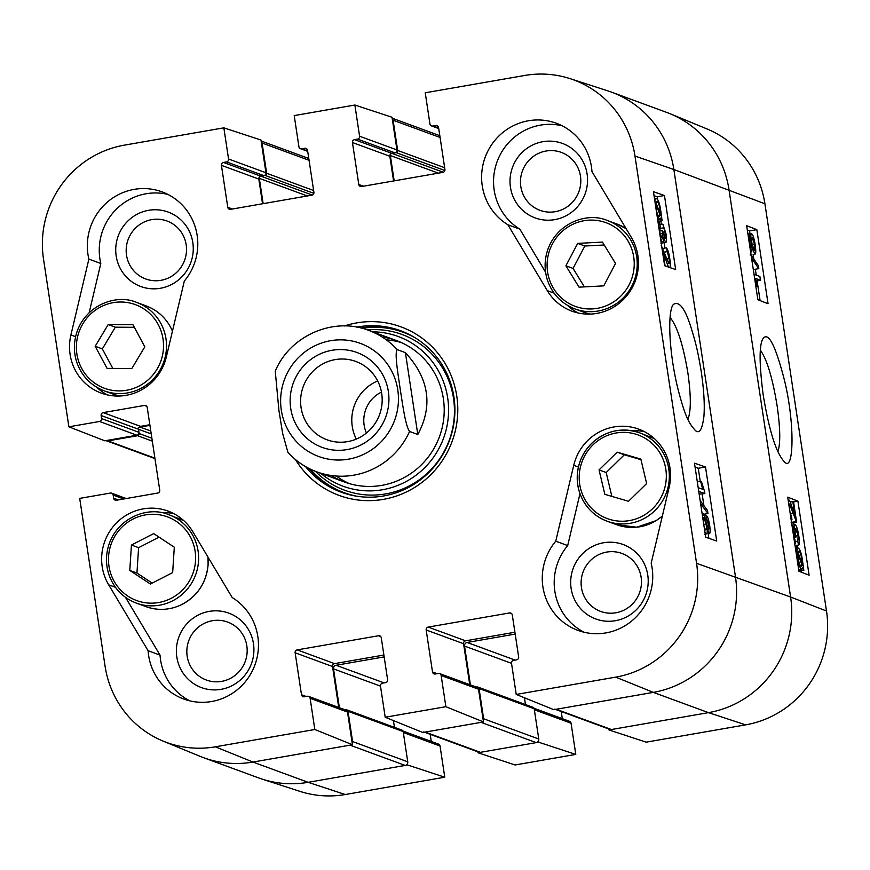 <?xml version="1.0" encoding="UTF-8"?>
<svg xmlns="http://www.w3.org/2000/svg" width="870" height="870" viewBox="0 0 870 870"><rect width="100%" height="100%" fill="white"/><g stroke="black" fill="none" stroke-linecap="round" stroke-linejoin="round"><path stroke-width="1.3" d="M788.264 500.718L788.938 500.109C789.416 499.565 790.765 502.936 792.961 510.244L795.082 516.693L792.798 501.566L793.549 501.859L796.626 522.25L789.503 504.002L788.959 505.361M791.156 522.435L791.765 523.087L796.626 522.25M791.537 522.37L796.017 521.587M790.221 513.692L791.472 515.899L791.972 519.771L790.906 518.248M791.156 519.912L791.972 519.771M790.21 502.012L792.798 501.566M795.169 541.662L797.812 541.205L798.149 535.659L795.702 528.764M795.561 528.84L795.865 528.786C795.126 528.742 795.028 530.602 795.539 534.343L796.028 537.04L795.289 536.377L793.19 529.047L792.69 530.047M793.81 537.421L796.028 537.04M793.69 536.649L795.289 536.377M793.842 537.638L794.952 539.737L795.376 543.467L794.506 542.053M794.745 543.576L795.376 543.467M792.037 525.687L792.613 525.154L794.549 529.906C794.179 526.23 794.408 524.512 795.245 524.762C796.529 525.708 797.714 529.428 798.801 535.931C799.595 541.629 799.497 544.663 798.486 545.033L797.812 541.205M792.592 525.143L795.245 524.762M798.529 545.033L795.049 545.631L798.529 545.033M797.899 551.961L798.856 551.123C800.096 551.917 801.096 554.69 801.836 559.432L802.205 564.239L797.899 551.961M801.531 562.303L802.151 562.194M797.768 553.092L802.086 565.402L801.139 566.305C799.856 565.478 798.856 562.694 798.127 557.931L797.768 553.092M800.411 565.685L802.086 565.402M796.104 548.328L796.137 546.925L797.159 549.84L798.377 548.089C799.987 549.253 801.313 553.081 802.347 559.551L803.836 570.383L802.814 567.468L801.607 569.339C800.008 568.273 798.682 564.402 797.616 557.746L797.072 551.091L796.104 548.328L795.474 548.437M795.267 547.078L796.137 546.925M796.692 548.502L798.377 548.089M798.877 570.948L803.836 570.383M798.725 569.948L801.966 569.382L798.714 569.839M795.909 551.297L797.072 551.091M751.06 247.885L749.331 242.502L749.592 237.901L751.321 243.252L751.201 247.906M754.192 250.277L751.984 243.622C751.441 239.707 751.56 237.76 752.322 237.782L754.54 244.503C755.062 248.428 754.942 250.353 754.192 250.277L754.333 250.299M748.211 235.89L749.005 234.008L750.973 239.065C750.669 235.313 750.919 233.584 751.723 233.867C752.963 234.672 754.116 238.315 755.182 244.774C756.063 251.169 755.932 254.301 754.768 254.181L752.267 247.645L751.68 251.8L750.201 249.103M749.287 234.226L751.723 233.867M750.157 255.051L751.071 254.823M750.647 252.028L751.854 251.821L750.636 251.974M751.114 255.117L758.336 265.589L758.792 268.645L751.582 258.172M753.105 268.286L753.931 269.483L758.792 268.645M756.258 281.043L760.456 280.314L755.486 278.378L757.574 286.317L756.813 286.023L754.638 278.378M755.878 286.611L757.574 286.317M755.812 286.187L756.813 286.023M754.007 274.235L759.891 276.529L760.456 280.314M801.15 572.101L800.965 570.883M797.529 548.122L797.094 545.272M794.016 524.904L793.69 522.761M760.097 300.607L757.117 280.89M756.237 275.105L755.345 269.243M753.801 259.021L753.126 254.54M750.038 234.095L749.559 230.92L747.33 230.061M768.047 303.706L757.868 299.737L746.667 225.689L756.846 229.658L768.047 303.706M756.846 229.658L749.559 230.92M809.111 575.2L798.921 571.231L787.72 497.183L797.91 501.153L809.111 575.2M797.91 501.153L793.56 501.914M760.326 350.153C766.916 359.245 772.506 377.765 777.106 405.714C780.336 428.214 780.597 443.548 777.9 451.715M763.153 394.697C769.265 431.368 776.442 453.825 784.653 462.046C793.821 472.443 795.147 423.733 784.403 380.049C775.496 345.51 768.406 331.644 763.131 338.441C759.108 344.422 759.118 363.171 763.153 394.697M826.5 611.012L764.915 203.776A98.919 96.385 -69.8 0 0 706.842 128.88L670.041 113.709A100.463 97.886 110.2 0 1 729.016 189.78L790.602 597.027A100.463 97.886 110.2 0 1 708.484 712.639L609 729.952L646.16 742.164L745.633 724.851A98.919 96.385 -69.8 0 0 826.5 611.012L790.602 597.027A100.463 97.886 110.2 0 1 708.484 712.639L611.425 729.528L556.267 709.268A3.143 3.056 110.2 0 1 554.723 709.137M314.831 729.495L215.358 746.808A98.919 96.385 110.2 0 1 163.158 741.12L199.959 756.291A100.463 97.886 -69.8 0 0 252.974 762.055L350.023 745.166L405.181 765.426L308.121 782.315A100.463 97.886 110.2 0 1 262.055 779.096L299.922 791.363A98.919 96.385 -69.8 0 0 345.281 794.527L444.766 777.214L407.606 765.002L308.121 782.315A100.463 97.886 110.2 0 1 258.564 777.889L203.406 757.629A100.463 97.886 110.2 0 0 252.974 762.055L352.448 744.742L314.831 729.495L310.122 698.305A2.512 2.447 -69.8 0 0 307.317 696.261L304.282 696.783A2.512 2.447 110.2 0 1 301.488 694.738L295.137 652.783A2.512 2.447 110.2 0 1 297.192 649.89L378.483 635.752A2.512 2.447 110.2 0 1 381.277 637.797L387.618 679.753A2.512 2.447 110.2 0 1 385.573 682.645L382.539 683.168A2.512 2.447 -69.8 0 0 380.484 686.06L385.203 717.239L422.82 732.496L483.481 721.937L445.864 706.69L385.203 717.239M407.606 765.002L407.421 763.762M477.837 751.821L477.978 752.757L515.127 764.969L575.788 754.41L538.628 742.197L477.978 752.757M538.628 742.197L538.443 740.957M608.859 729.016L609 729.952M561.215 711.519L562.292 718.642M534.049 708.267L569.513 721.295A2.512 2.447 110.2 0 1 571.079 723.231L575.788 754.41M430.182 734.323L431.259 741.436M403.027 731.072L438.491 744.089A2.512 2.447 110.2 0 1 440.046 746.025L444.766 777.214M187.18 656.241A30.874 30.08 110.2 0 1 227.951 622.18A30.874 30.08 110.2 0 1 235.89 674.729A30.874 30.08 110.2 0 1 187.18 656.241M520.815 186.55A30.874 30.08 110.2 0 1 561.574 152.489A30.874 30.08 110.2 0 1 569.524 205.037A30.874 30.08 110.2 0 1 520.815 186.55M581.464 587.62A30.874 30.08 110.2 0 1 622.235 553.559A30.874 30.08 110.2 0 1 630.184 606.107A30.874 30.08 110.2 0 1 581.464 587.62M126.52 255.171A30.874 30.08 110.2 0 1 167.29 221.11A30.874 30.08 110.2 0 1 175.24 273.658A30.874 30.08 110.2 0 1 126.52 255.171M309.209 468.571A86.021 83.814 -69.8 0 0 342.639 492.703M401.94 331.231A86.021 83.814 -69.8 0 0 360.843 327.99M320.649 473.269A79.779 77.734 -69.8 0 0 443.58 438.154A79.779 77.734 -69.8 0 0 372.61 331.818M331.198 475.488A75.342 73.417 -69.8 0 0 439.48 436.642A75.342 73.417 -69.8 0 0 382.082 336.951M336.342 476.042A75.342 73.417 -69.8 0 0 349.359 483.622M401.2 342.508A75.342 73.417 -69.8 0 0 386.367 339.855M173.859 513.67A50.232 48.948 -69.8 0 0 160.928 512.604M125.476 597.32L160.036 655.099A56.506 55.06 -69.8 0 0 189.834 700.861M176.827 657.035A39.661 38.65 -69.8 0 0 239.413 680.786A39.661 38.65 -69.8 0 0 229.201 613.274A39.661 38.65 -69.8 0 0 176.827 657.035M167.877 194.412A56.506 55.06 -69.8 0 0 100.811 263.49L89.153 312.721M96.864 387.357A50.232 48.948 -69.8 0 0 107.423 394.915M116.178 255.965A39.661 38.65 -69.8 0 0 178.763 279.716A39.661 38.65 -69.8 0 0 168.552 212.204A39.661 38.65 -69.8 0 0 116.178 255.965M562.172 125.791A56.506 55.06 -69.8 0 0 497.868 159.699A56.506 55.06 -69.8 0 0 519.836 229.147L545.588 272.201M567.577 305.435A50.232 48.948 -69.8 0 0 578.137 312.993M510.462 187.344A39.661 38.65 -69.8 0 0 573.047 211.095A39.661 38.65 -69.8 0 0 562.836 143.583A39.661 38.65 -69.8 0 0 510.462 187.344M579.975 493.703L567.686 545.577A56.506 55.06 -69.8 0 0 584.118 632.251M644.583 431.748A50.232 48.948 -69.8 0 0 631.642 430.683M571.122 588.414A39.661 38.65 -69.8 0 0 633.708 612.165A39.661 38.65 -69.8 0 0 623.496 544.653A39.661 38.65 -69.8 0 0 571.122 588.414M661.222 245.449L668.889 263.643M668.736 263.621C669.443 263.664 669.552 261.87 669.052 258.227L666.268 247.863C667.682 248.983 668.845 252.561 669.769 258.564C670.607 264.697 670.455 267.688 669.313 267.525C668.769 268.069 667.355 264.708 665.061 257.422L662.842 250.995L665.093 265.883M664.31 252.159L666.768 251.734M662.994 248.428L666.268 247.863M658.557 225.558L659.514 222.633L660.189 226.461L659.754 232.029L662.331 238.902M662.146 238.88C662.951 238.913 663.092 237.053 662.581 233.301L662.081 230.615L662.886 231.268L665.202 238.587M659.612 231.039L662.081 230.615M665.071 238.576L665.376 233.889L662.875 224.155L666.061 234.063C666.801 239.674 666.659 242.469 665.637 242.469L663.603 237.738C663.951 241.414 663.679 243.132 662.777 242.904L660.515 238.543M659.482 228.56L663.288 227.886M659.873 224.677L662.875 224.155M660.982 243.339L663.092 242.926M661.233 243.252L663.038 242.937L661.222 243.176M658.481 215.988L660.243 215.684L659.188 216.543C657.85 215.76 656.807 212.998 656.056 208.256L655.719 203.45L660.243 215.684M660.395 214.553L655.86 202.275L656.915 201.361C658.296 202.155 659.351 204.939 660.069 209.703L660.395 214.553M654.457 198.49L655.099 200.22L656.448 198.327C658.166 199.371 659.558 203.221 660.635 209.887L662.092 220.708L661.026 217.804L659.667 219.577L656.893 214.542M657.927 221.437L662.092 220.708M660.526 219.294L657.698 219.925M654.99 201.992L654.86 201.133M654.49 198.556L656.448 198.327M706.875 519.792L708.963 525.121L708.626 529.721L706.81 524.392L707.005 519.727M703.014 519.52L703.786 517.4L706.103 524.034C706.636 527.949 706.483 529.906 705.646 529.895L704.156 527.057M702.264 514.594L703.199 513.496L705.842 519.999L706.538 515.834C707.669 516.497 708.713 519.651 709.648 525.295C710.409 530.939 710.268 533.723 709.213 533.625L707.136 528.59C707.419 532.342 707.125 534.082 706.244 533.799L704.885 531.929M704.58 534.495L705.255 534.321M705.211 534.06L706.494 533.832L705.2 533.984M704.809 516.084L706.538 515.834M700.143 500.576L707.495 510.462L707.952 513.517L700.611 503.632M703.961 514.213L707.952 513.517M702.503 513.55L702.014 512.876M698.197 487.678L702.753 489.255L700.589 481.327L701.405 481.61L704.482 491.126L704.852 493.573L698.773 491.463M697.327 481.904L700.589 481.327M699.175 494.127L704.852 493.573M657.6 199.437L657.198 196.772L654.033 195.674M664.952 248.091L664.158 242.784M661.374 224.416L660.852 220.926M700.241 481.393L698.251 468.267L695.097 467.168M708.854 538.312L708.18 533.865M705.472 515.964L705.168 514.007M703.906 505.633L702.155 494.04M705.516 466.994L716.717 541.042L705.69 537.214L694.488 463.177L705.516 466.994L698.251 468.267M664.462 195.5L675.664 269.548L664.626 265.72L653.435 191.683L664.462 195.5L657.198 196.772M670.107 317.517C677.251 326.337 683.178 344.835 687.898 373.023C691.095 395.796 691.106 411.249 687.909 419.373M701.307 371.979C697.359 347.935 694.912 340.29 691.03 327.512C684.984 308.263 679.089 300.596 673.326 304.511C667.584 311.079 668.606 350.208 677.578 387.454C685.538 418.601 689.54 423.897 695.206 430.302C699.252 434.326 702.155 429.791 703.884 416.697C704.83 405.453 703.971 390.543 701.307 371.979M634.98 156.045L696.565 563.292A98.919 96.385 110.2 0 1 615.71 677.132L516.225 694.445L553.842 709.692L653.326 692.379A100.463 97.886 -69.8 0 0 735.454 576.766L673.858 169.519A100.463 97.886 -69.8 0 0 607.945 90.904L570.078 78.637A98.919 96.385 110.2 0 1 634.98 156.045L673.858 169.519L735.454 576.766A100.463 97.886 110.2 0 1 653.326 692.379L556.267 709.268M308.556 696.37L345.945 710.105A2.512 2.447 110.2 0 1 347.511 712.041L352.448 744.742M149.836 424.734L140.57 426.354A2.512 2.447 -69.8 0 0 138.515 429.236L138.982 432.325A2.512 2.447 110.2 0 1 136.927 435.217L104.781 440.807L68.882 426.822L43.5 258.988A98.919 96.385 110.2 0 1 124.366 145.149L223.84 127.836L261 140.048L265.948 172.749A2.512 2.447 110.2 0 1 263.893 175.642L260.859 176.175A2.512 2.447 -69.8 0 0 258.814 179.057L262.544 203.765M570.078 78.637A98.919 96.385 110.2 0 0 524.719 75.472L425.234 92.785L429.954 123.975A2.512 2.447 -69.8 0 0 432.749 126.019L435.783 125.487A2.512 2.447 110.2 0 1 438.578 127.531L444.929 169.498A2.512 2.447 110.2 0 1 442.873 172.38L361.594 186.528A2.512 2.447 110.2 0 1 358.788 184.483L352.448 142.528A2.512 2.447 110.2 0 1 354.503 139.635L357.526 139.102A2.512 2.447 -69.8 0 0 359.582 136.22L354.873 105.031L392.022 117.243L396.97 149.944A2.512 2.447 110.2 0 1 394.915 152.837L391.892 153.37A2.512 2.447 -69.8 0 0 389.836 156.263L393.566 180.96M514.909 632.24L465.602 640.82A2.512 2.447 -69.8 0 0 463.558 643.713L469.746 684.646M445.864 706.69L441.144 675.501A2.512 2.447 -69.8 0 0 439.578 673.565L476.967 687.3A2.512 2.447 110.2 0 1 478.533 689.236L483.481 721.937M383.887 655.045L334.58 663.625A2.512 2.447 -69.8 0 0 332.525 666.518L338.724 707.451M507.895 224.764A56.506 55.06 110.2 0 1 487.254 152.337A56.506 55.06 110.2 0 1 556.332 123.246A56.506 55.06 110.2 0 1 591.959 171.553L631.37 237.445A50.232 48.948 110.2 0 1 627.085 295.43A50.232 48.948 110.2 0 1 572.025 311.199A50.232 48.948 110.2 0 1 547.317 290.656L507.895 224.764L519.836 229.147M88.881 259.108A56.506 55.06 110.2 0 1 105.966 203.341A56.506 55.06 110.2 0 1 162.048 191.868A56.506 55.06 110.2 0 1 184.309 281.075L166.344 356.95A50.232 48.948 110.2 0 1 101.301 393.12A50.232 48.948 110.2 0 1 70.905 334.983L88.881 259.108L100.811 263.49M108.696 584.836A50.232 48.948 110.2 0 1 112.98 526.85A50.232 48.948 110.2 0 1 168.041 511.081A50.232 48.948 110.2 0 1 192.759 531.624L232.17 597.516A56.506 55.06 110.2 0 1 252.811 669.943A56.506 55.06 110.2 0 1 183.733 699.023A56.506 55.06 110.2 0 1 148.107 650.716L108.696 584.836L115.438 587.304M148.107 650.716L160.036 655.099M555.756 541.194L573.732 465.319A50.232 48.948 110.2 0 1 638.765 429.16A50.232 48.948 110.2 0 1 669.16 487.298L651.184 563.173A56.506 55.06 110.2 0 1 634.1 618.94A56.506 55.06 110.2 0 1 578.017 630.413A56.506 55.06 110.2 0 1 555.756 541.194L567.686 545.577M356.787 327.131A86.021 83.814 110.2 0 1 400.483 330.687A86.021 83.814 110.2 0 1 449.507 440.329A86.021 83.814 110.2 0 1 341.171 492.181A86.021 83.814 110.2 0 1 305.555 466.603M295.419 459.545A89.784 87.489 -69.8 0 0 409.629 490.332A89.784 87.489 -69.8 0 0 451.476 376.405A89.784 87.489 -69.8 0 0 344.487 325.945M439.578 673.565A2.512 2.447 -69.8 0 0 438.339 673.456L435.315 673.989A2.512 2.447 110.2 0 1 432.51 671.944L426.169 629.978A2.512 2.447 110.2 0 1 428.214 627.096L509.505 612.948A2.512 2.447 110.2 0 1 512.299 614.992L518.65 656.948A2.512 2.447 110.2 0 1 516.595 659.841L513.561 660.363A2.512 2.447 -69.8 0 0 511.506 663.255L516.225 694.445M307.708 151.358L300.487 148.705A2.512 2.447 -69.8 0 1 298.921 146.769L294.212 115.59L354.873 105.031M300.487 148.705A2.512 2.447 -69.8 0 0 301.727 148.824L304.761 148.292A2.512 2.447 110.2 0 1 307.556 150.336L313.907 192.292A2.512 2.447 110.2 0 1 311.851 195.184L230.561 209.333A2.512 2.447 110.2 0 1 227.766 207.288L221.415 165.333A2.512 2.447 110.2 0 1 223.47 162.44L226.504 161.907A2.512 2.447 -69.8 0 0 228.56 159.014L223.84 127.836M68.882 426.822L99.539 421.482A2.512 2.447 -69.8 0 0 101.594 418.59L101.127 415.512A2.512 2.447 110.2 0 1 103.182 412.619L144.431 405.442A2.512 2.447 110.2 0 1 147.226 407.486L159.732 490.169A2.512 2.447 110.2 0 1 157.677 493.062L116.428 500.239A2.512 2.447 110.2 0 1 113.633 498.195L113.165 495.106A2.512 2.447 -69.8 0 0 110.359 493.062L79.703 498.39L105.085 666.224A98.919 96.385 110.2 0 0 163.158 741.12M628.521 501.272L604.835 494.345L599.049 469.898L617.167 452.172L640.853 459.099L646.638 483.546L628.521 501.272M640.994 459.675L624.334 454.803L606.205 472.53L611.849 496.4M617.167 452.172L624.334 454.803M599.049 469.898L606.205 472.53M577.691 243.382L602.432 242.099L615.536 263.469L603.747 285.871L579.007 287.154L565.902 265.785L577.691 243.382L584.857 246.014L573.058 268.406L584.39 286.872M565.902 265.785L573.058 268.406M604.215 245.003L584.857 246.014M108.184 324.564L132.936 324.706L144.822 346.825L131.816 368.532L107.064 368.38L95.178 346.271L108.184 324.564L115.34 327.196L102.334 348.903L112.828 368.412M95.178 346.271L102.334 348.903M134.328 327.305L115.34 327.196M159.058 537.149L138.602 547.676L136.938 573.047L152.185 583.117M131.435 545.044L153.685 533.604L174.304 547.219L172.651 572.59L150.401 584.031L129.782 570.415L131.435 545.044L138.602 547.676M129.782 570.415L136.938 573.047M555.473 709.409L609.87 729.386A3.143 3.056 -69.8 0 0 611.425 729.528M524.447 697.773L525.469 704.537M483.622 718.75L479.044 688.518A1.881 1.838 -69.8 0 0 477.88 687.061L533.027 707.321A1.881 1.838 110.2 0 1 534.202 708.767L538.769 739.011L483.622 718.75A3.143 3.056 110.2 0 1 483.296 720.708M536.203 742.621L480.403 752.332L425.245 732.072L481.056 722.361L536.203 742.621A3.143 3.056 -69.8 0 0 538.769 739.011M424.451 732.214L478.848 752.191A3.143 3.056 -69.8 0 0 480.403 752.332M393.414 720.577L394.447 727.342M352.589 741.555L348.022 711.312A1.881 1.838 -69.8 0 0 346.847 709.866L402.005 730.126A1.881 1.838 110.2 0 1 403.18 731.572L407.747 761.805L352.589 741.555A3.143 3.056 110.2 0 1 352.263 743.502M405.181 765.426A3.143 3.056 -69.8 0 0 407.747 761.805M764.915 203.776L673.858 169.519A100.463 97.886 110.2 0 0 611.436 92.111L666.594 112.371A100.463 97.886 110.2 0 1 729.016 189.78L790.602 597.027L696.565 563.292M425.245 732.072A3.143 3.056 110.2 0 1 423.701 731.931M154.893 458.153L107.902 440.905A3.143 3.056 110.2 0 1 105.988 440.601M107.902 440.905L137.623 435.729A1.881 1.838 -69.8 0 0 139.167 433.564L138.515 429.236A1.881 1.838 110.2 0 1 140.059 427.072L149.934 425.354M261.185 141.288A3.143 3.056 110.2 0 1 262.077 143.028L309.057 160.287M392.218 118.483A3.143 3.056 110.2 0 1 393.099 120.223L440.089 137.482M470.409 684.886L464.536 646.073A3.143 3.056 110.2 0 1 467.103 642.462L515.192 634.089M477.88 687.061A1.881 1.838 -69.8 0 0 476.945 686.974L476.368 687.082M339.376 707.691L333.514 668.878A3.143 3.056 110.2 0 1 336.081 665.267L384.17 656.893M346.847 709.866A1.881 1.838 -69.8 0 0 345.923 709.779L345.346 709.876M394.175 180.862L390.347 155.534A1.881 1.838 110.2 0 1 391.892 153.37L396.133 152.631A1.881 1.838 -69.8 0 0 397.677 150.456L393.099 120.223M263.153 203.656L259.325 178.339A1.881 1.838 110.2 0 1 260.859 176.175L265.111 175.435A1.881 1.838 -69.8 0 0 266.644 173.26L262.077 143.028M405.409 352.644C429.084 378.417 433.206 405.714 417.796 434.5L409.574 431.476C405.279 425.539 402.505 403.245 400.243 389.401C398.34 375.677 394.295 352.926 397.188 349.62L405.409 352.644L417.796 434.5M397.188 349.62A75.342 73.417 110.2 0 0 368.695 330.382C333.514 316.506 289.917 335.668 275.257 371.164L278.922 410.51L282.674 433.543L287.905 452.313M381.712 393.599A41.738 40.662 110.2 0 1 327.011 439.796A41.738 40.662 110.2 0 1 303.228 386.595A41.738 40.662 110.2 0 1 355.786 361.441A41.738 40.662 110.2 0 1 381.712 393.599M388.357 391.446A50.525 49.231 -69.8 0 0 308.632 361.18A50.525 49.231 -69.8 0 0 321.639 447.191A50.525 49.231 -69.8 0 0 388.357 391.446M377.667 380.951A41.738 40.662 -69.8 0 0 356.308 439.089M366.433 433.032A30.874 30.08 110.2 0 1 364.128 425.115A30.874 30.08 110.2 0 1 381.462 392.12M790.297 513.909L793.081 513.43M795.832 536.05L798.149 535.659M793.603 536.04L795.202 535.768M800.596 559.649L801.836 559.432M796.898 557.866L797.616 557.746M749.505 243.567L751.321 243.252M752.202 244.916L754.54 244.503M403.321 732.54L440.046 746.025M534.343 709.735L571.079 723.231M615.71 677.132L653.326 692.379L708.484 712.639L745.633 724.851M215.358 746.808L252.974 762.055L308.121 782.315L345.281 794.527M310.438 469.169A85.467 83.27 -69.8 0 0 356.863 496.226M415.066 337.756A85.467 83.27 -69.8 0 0 362.17 328.327M315.505 471.366A82.998 80.866 -69.8 0 0 449.246 440.231A82.998 80.866 -69.8 0 0 367.455 329.937M666.42 258.694L669.052 258.227M663.843 257.64L665.061 257.422M660.058 233.747L662.581 233.301M663.397 234.237L665.376 233.889M658.699 209.953L660.069 209.703M706.995 525.469L708.963 525.121M703.754 524.447L706.103 524.034M547.317 290.656L554.059 293.136M70.905 334.983L75.603 336.701M573.732 465.319L578.419 467.049M334.58 663.625L297.192 649.89M332.525 666.518L295.137 652.783M380.734 636.579L378.483 635.752M347.511 712.041L310.122 698.305M306.164 696.457L301.488 694.738M232.442 209.007L227.766 207.288M258.814 179.057L221.415 165.333M312.297 195.065L223.47 162.44M263.893 175.642L226.504 161.907M265.948 172.749L228.56 159.014M307.654 150.999L301.727 148.824M307.012 149.118L304.761 148.292M465.602 640.82L428.214 627.096M463.558 643.713L426.169 629.978M511.756 613.774L509.505 612.948M478.533 689.236L441.144 675.501M437.186 673.663L432.51 671.944M363.475 186.202L358.788 184.483M389.836 156.263L352.448 142.528M443.319 172.26L354.503 139.635M394.915 152.837L357.526 139.102M396.97 149.944L359.582 136.22M438.687 128.194L432.749 126.019M438.034 126.313L435.783 125.487M146.682 406.268L144.431 405.442M118.309 499.913L113.633 498.195M123.692 498.967L113.165 495.106M136.927 435.217L99.539 421.482M138.982 432.325L101.594 418.59M151.228 433.912L101.127 415.512M140.57 426.354L103.182 412.619M592.883 444.972A44.577 43.435 110.2 0 1 665.169 465.841A44.577 43.435 110.2 0 1 610.251 519.575A44.577 43.435 110.2 0 1 592.883 444.972M591.731 443.374A47.089 45.882 -69.8 0 0 607.064 521.195A47.089 45.882 -69.8 0 0 666.376 492.811A47.089 45.882 -69.8 0 0 639.537 432.781A47.089 45.882 -69.8 0 0 591.731 443.374M649.085 436.294A47.089 45.882 110.2 0 1 654.457 438.676L639.537 432.781C621.745 427.05 605.781 430.585 591.654 443.374C584.857 450.105 580.41 458.164 578.311 467.538C576.429 476.434 576.973 485.134 579.953 493.627C584.977 506.916 594.014 516.106 607.064 521.195L616.612 524.697A47.089 45.882 110.2 0 0 662.353 516.019M627.716 240.511A44.577 43.435 110.2 0 1 592.002 308.926A44.577 43.435 110.2 0 1 552.276 244.165A44.577 43.435 110.2 0 1 627.716 240.511M630.337 239.348A47.089 45.882 -69.8 0 0 607.434 220.523C586.978 211.562 555.865 223.307 547.23 251.365C544.337 261.054 544.413 270.657 547.447 280.205C552.309 294.071 561.476 303.652 574.961 308.937A47.089 45.882 -69.8 0 0 626.737 293.951A47.089 45.882 -69.8 0 0 630.337 239.348M590.154 314.103A47.089 45.882 110.2 0 1 584.51 312.439L590.143 314.103M616.982 224.036A47.089 45.882 110.2 0 1 626.096 228.614L616.982 224.036L607.434 220.523M158.242 324.586A44.577 43.435 110.2 0 1 118.82 390.902A44.577 43.435 110.2 0 1 82.791 323.879A44.577 43.435 110.2 0 1 158.242 324.586M160.928 323.553A47.089 45.882 -69.8 0 0 136.72 302.445C116.265 293.473 85.151 305.229 76.516 333.286C73.624 342.976 73.689 352.578 76.734 362.116C81.584 375.992 90.763 385.573 104.248 390.858A47.089 45.882 -69.8 0 0 155.186 376.895A47.089 45.882 -69.8 0 0 160.928 323.553M136.72 302.445L146.258 305.957A47.089 45.882 110.2 0 1 170.476 327.055A47.089 45.882 110.2 0 1 172.445 331.198M119.429 396.024A47.089 45.882 110.2 0 1 113.785 394.36L119.429 396.024M195.532 560.922A44.577 43.435 110.2 0 1 127.803 596.059A44.577 43.435 110.2 0 1 132.816 519.172A44.577 43.435 110.2 0 1 195.532 560.922M198.512 561.237A47.089 45.882 -69.8 0 0 168.813 514.703C148.368 505.742 117.254 517.487 108.619 545.544C105.716 555.234 105.792 564.837 108.837 574.385C113.687 588.25 122.866 597.831 136.351 603.117A47.089 45.882 -69.8 0 0 198.512 561.237M207.93 556.996A47.089 45.882 110.2 0 1 208.06 564.75A47.089 45.882 110.2 0 1 145.888 606.618C157.285 610.631 168.606 610.251 179.851 605.466C196.74 597.233 206.157 583.672 208.115 564.782L207.995 557.104M178.361 518.215A47.089 45.882 110.2 0 1 183.733 520.597L168.813 514.703M348.022 711.312L403.18 731.572M137.623 435.729L152.315 441.123M467.103 642.462L515.116 660.102M479.044 688.518L534.202 708.767M464.536 646.073L511.516 663.332M336.081 665.267L384.083 682.896M333.514 668.878L380.494 686.136M397.677 150.456L444.657 167.714M396.133 152.631L444.874 170.531M390.347 155.534L438.36 173.173M266.644 173.26L313.635 190.519M265.111 175.435L313.842 193.336M259.325 178.339L307.327 195.967M140.059 427.072L150.782 431.009M139.167 433.564L151.88 438.23M409.574 431.476A75.342 73.417 110.2 0 1 316.745 471.834L344.585 482.056M281.304 410.074A60.28 58.736 110.2 0 1 360.898 343.574A60.28 58.736 110.2 0 1 376.416 446.169A60.28 58.736 110.2 0 1 281.304 410.074M788.72 500.076L788.176 500.174M798.018 548.035L796.615 548.274M748.809 233.976L747.939 234.128M660.069 219.621L657.72 220.034M702.938 513.474L702.123 513.615M438.741 128.564L431.509 125.911M126.204 498.532L111.599 493.17M662.331 516.095L656.176 520.608L636.775 527.209L616.612 524.697M574.961 308.937L584.51 312.439M104.248 390.858L113.785 394.36M172.456 331.133L170.531 327.098C164.974 317.039 156.894 309.992 146.258 305.957M136.351 603.117L145.888 606.618M154.958 458.61L106.357 440.764M261.141 140.983L308.785 158.481M392.163 118.179L439.818 135.677M368.695 330.382L396.546 340.605M287.883 452.313C295.941 461.176 305.555 467.679 316.745 471.834"/></g></svg>
